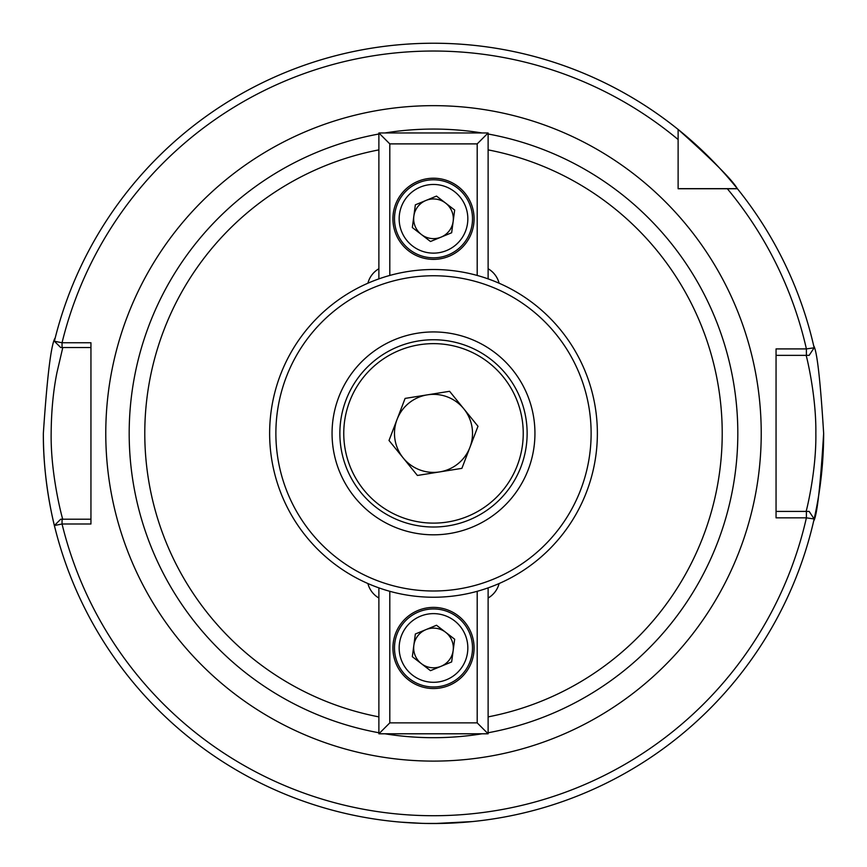 <?xml version="1.0" encoding="UTF-8"?>
<svg xmlns="http://www.w3.org/2000/svg" width="867" height="867" viewBox="0 0 867 867"><rect width="100%" height="100%" fill="white"/><g stroke="black" fill="none" stroke-linecap="round" stroke-linejoin="round"><path stroke-width="1.3" d="M433.5 259.374A40.576 40.576 0 0 0 474.076 218.798A40.576 40.576 0 0 0 433.5 178.223A40.576 40.576 0 0 0 392.924 218.798A40.576 40.576 0 0 0 433.5 259.374M378.879 278.892L378.879 132.965L488.121 132.965L488.121 278.892M477.197 275.446L477.197 143.889L389.803 143.889L389.803 275.446M488.121 132.965L477.197 143.889M389.803 143.889L378.879 132.965M586.558 491.914A163.863 163.863 0 0 1 374.967 586.428A163.863 163.863 0 0 1 280.442 374.847A163.863 163.863 0 0 1 492.033 280.323A163.863 163.863 0 0 1 586.558 491.914A163.863 163.863 0 0 0 492.033 280.323A163.863 163.863 0 0 0 280.442 374.847M338.748 397.151A101.439 101.439 0 0 1 469.73 338.629A101.439 101.439 0 0 1 528.252 469.611A101.439 101.439 0 0 1 397.27 528.122A101.439 101.439 0 0 1 338.748 397.151M349.683 401.323A89.734 89.734 0 0 0 401.443 517.198A89.734 89.734 0 0 0 517.317 465.438A89.734 89.734 0 0 0 465.557 349.564A89.734 89.734 0 0 0 349.683 401.323M520.959 466.825A93.636 93.636 0 0 1 400.055 520.839A93.636 93.636 0 0 1 346.041 399.936A93.636 93.636 0 0 1 466.945 345.922A93.636 93.636 0 0 1 520.959 466.825M427.344 394.853A39.015 39.015 0 0 0 403.209 457.971A39.015 39.015 0 0 0 469.947 447.318A39.015 39.015 0 0 0 427.344 394.853M417.406 475.463L461.894 468.353L477.988 426.271L449.594 391.299L405.106 398.408L389.012 440.479L417.406 475.463M367.901 583.545A23.409 23.409 0 0 0 378.879 598.013M488.121 134.006A304.317 304.317 0 0 1 488.121 732.756L488.121 716.879A288.711 288.711 0 0 0 488.121 149.883M482.074 733.796A304.317 304.317 0 0 1 384.926 733.796M400.814 822.154L422.381 823.368M424.797 823.433L442.148 823.433M444.565 823.368L472.515 821.569L434.757 823.531M62.792 347.548L56.929 372.68C53.255 390.909 51.326 411.142 51.153 433.381C50.503 476.785 63.41 522.476 62.792 519.214M43.35 433.381A390.15 390.15 0 0 0 55.228 528.924C55.521 530.105 42.949 484.534 43.35 433.381C47.262 375.313 51.218 343.462 55.228 337.837M813.69 520.969A390.15 390.15 0 0 0 823.65 433.381C820.366 486.593 817.05 515.789 813.69 520.969M809.149 355.351L814.146 347.797A390.15 390.15 0 0 0 737.438 188.757L727.348 188.757L737.438 188.757A390.15 390.15 0 0 0 737.351 188.659C731.965 179.545 712.219 159.81 678.124 129.443L678.124 188.757L727.348 188.757A382.347 382.347 0 0 1 806.397 348.913L814.146 347.797L809.149 355.351L806.397 355.351L806.397 348.913L776.052 348.913L776.052 517.837L806.397 517.837M678.124 188.659L737.351 188.659A390.15 390.15 0 0 0 54.393 341.23L62.045 342.758L90.948 342.758L90.948 523.993L62.045 523.993L54.393 525.532A390.15 390.15 0 0 0 814.146 518.965L806.397 517.848L806.397 511.411L809.149 511.411L814.146 518.965L809.149 511.411M737.351 188.659A390.15 390.15 0 0 0 678.124 129.443L678.124 139.533L678.124 129.443A390.15 390.15 0 0 0 54.393 341.23L60.712 347.548L54.393 341.23M813.69 345.792C817.05 351.005 820.366 380.201 823.65 433.381M806.397 355.351L776.052 355.351M806.093 511.411C805.519 514.391 816.486 472.667 815.847 433.316C816.378 393.911 805.562 352.37 806.093 355.351M776.052 511.411L806.397 511.411M727.348 188.757L737.438 188.757A390.15 390.15 0 0 1 814.146 347.797M60.712 519.214L54.393 525.532L60.712 519.214L90.948 519.214M90.948 347.548L60.712 347.548M678.124 139.533A382.347 382.347 0 0 0 62.045 342.758L62.045 347.548M62.045 519.214L62.045 523.993A382.347 382.347 0 0 0 806.397 517.848M378.879 716.879A288.711 288.711 0 0 1 378.879 149.883L378.879 134.006A304.317 304.317 0 0 0 378.879 732.756A304.317 304.317 0 0 1 129.183 433.381M499.099 283.216A23.409 23.409 0 0 0 488.121 268.748M488.121 598.013A23.409 23.409 0 0 0 499.099 583.545M384.926 132.965A304.317 304.317 0 0 1 482.074 132.965M378.879 268.748A23.409 23.409 0 0 0 367.901 283.216M421.416 234.524A19.833 19.833 0 0 0 453.159 221.399A19.833 19.833 0 0 0 425.925 200.461A19.833 19.833 0 0 0 421.416 234.524M448.402 254.855A39.015 39.015 0 0 0 469.556 203.897A39.015 39.015 0 0 0 418.598 182.742A39.015 39.015 0 0 0 397.444 233.7A39.015 39.015 0 0 0 448.402 254.855M446.613 250.53A34.333 34.333 0 0 0 465.232 205.685A34.333 34.333 0 0 0 420.387 187.066A34.333 34.333 0 0 0 401.768 231.912A34.333 34.333 0 0 0 446.613 250.53M454.666 210.052L451.653 232.757L430.487 241.503L412.334 227.544L415.347 204.84L436.513 196.094L454.666 210.052M433.5 607.388A40.576 40.576 0 0 0 392.924 647.963A40.576 40.576 0 0 0 433.5 688.539A40.576 40.576 0 0 0 474.076 647.963A40.576 40.576 0 0 0 433.5 607.388M488.121 587.869L488.121 733.796L378.879 733.796L378.879 587.869M389.803 591.305L389.803 722.872L477.197 722.872L477.197 591.305M378.879 733.796L389.803 722.872M477.197 722.872L488.121 733.796M445.584 632.238A19.833 19.833 0 0 0 413.841 645.351A19.833 19.833 0 0 0 441.075 666.289A19.833 19.833 0 0 0 445.584 632.238M418.598 611.907A39.015 39.015 0 0 0 397.444 662.865A39.015 39.015 0 0 0 448.402 684.02A39.015 39.015 0 0 0 469.556 633.062A39.015 39.015 0 0 0 418.598 611.907M420.387 616.231A34.333 34.333 0 0 0 401.768 661.077A34.333 34.333 0 0 0 446.613 679.695A34.333 34.333 0 0 0 465.232 634.85A34.333 34.333 0 0 0 420.387 616.231M412.334 656.709L415.347 634.005L436.513 625.259L454.666 639.217L451.653 661.922L430.487 670.668L412.334 656.709M286.273 377.08A157.621 157.621 0 0 0 377.199 580.597A157.621 157.621 0 0 0 580.727 489.682A157.621 157.621 0 0 0 489.801 286.153A157.621 157.621 0 0 0 286.273 377.08M105.774 433.381A327.726 327.726 0 0 1 433.5 105.655A327.726 327.726 0 0 1 761.226 433.381A327.726 327.726 0 0 1 433.5 761.107A327.726 327.726 0 0 1 105.774 433.381M737.817 433.381A304.317 304.317 0 0 1 488.121 732.756M54.393 525.532A390.15 390.15 0 0 0 814.146 518.965"/></g></svg>
